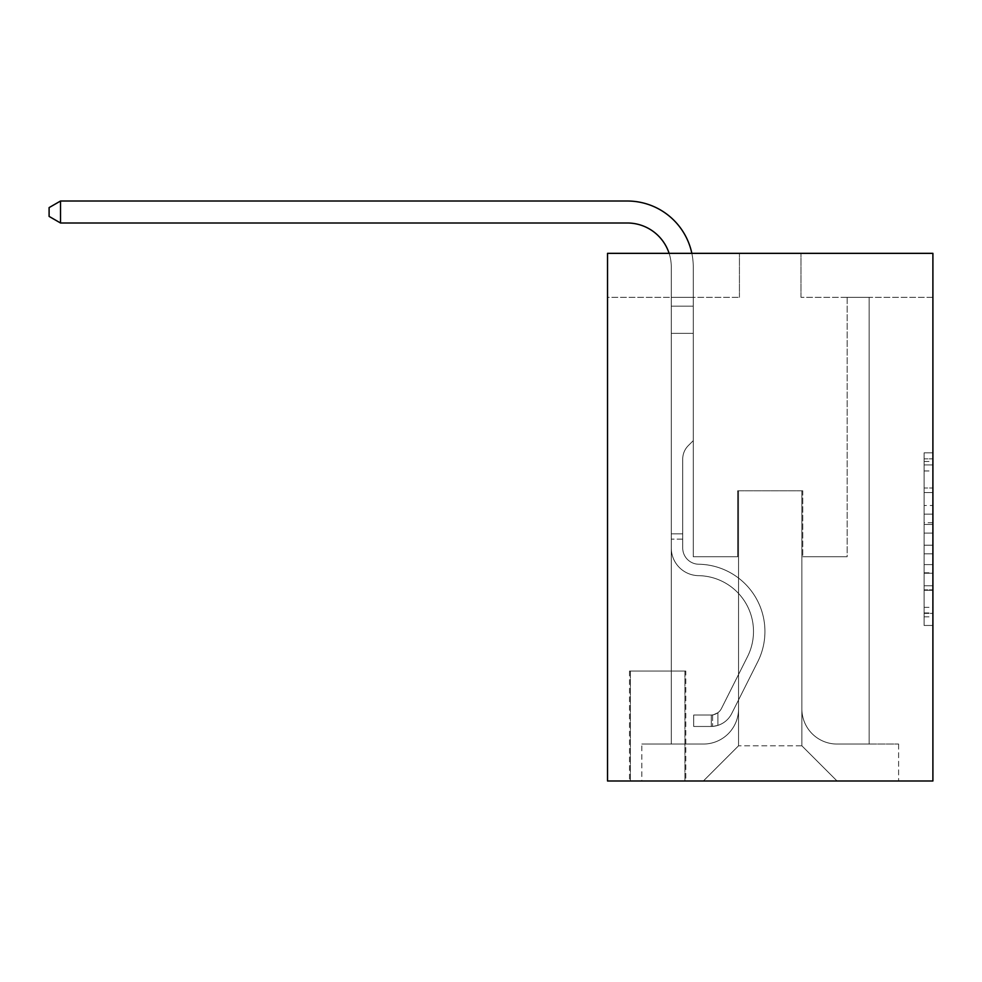 <?xml version="1.0" encoding="UTF-8"?>
<svg xmlns="http://www.w3.org/2000/svg" width="982" height="982" viewBox="0 0 982 982"><rect width="100%" height="100%" fill="white"/><g stroke="black" fill="none" stroke-linecap="round" stroke-linejoin="round"><path stroke-width="0.74" stroke-dasharray="4.91 3.68" d="M924.111 505.485L924.111 533.103L932.9 533.103L932.9 616.831L932.9 461.454L932.9 533.103L924.111 533.103L924.111 458.876L924.111 625.473L924.111 452.825L924.111 613.382L932.9 613.382L924.111 613.382L932.9 613.382L924.111 613.382L924.111 585.763L924.111 625.473L932.9 625.473L932.9 452.825L932.9 612.952L932.9 545.194L924.111 545.194L932.9 545.194L932.9 585.763L932.9 464.916L924.111 464.916L932.9 464.916L932.9 625.473L932.9 461.454L932.9 625.473L924.111 625.473L924.111 452.825L932.9 452.825L932.9 461.454L932.9 452.825L932.9 461.454L932.9 452.825L932.9 458.876L932.9 452.825L924.111 452.825L924.111 464.916L932.9 464.916L924.111 464.916L924.111 505.485L932.9 505.485M685.792 671.062L629.511 671.062L685.792 671.062L685.792 780.985L629.511 780.985L685.792 780.985M629.511 671.062L629.511 780.985M932.9 522.743L932.9 514.114L932.9 522.743L924.111 522.743L924.111 488.005L924.111 590.292L924.111 564.613L932.9 564.613L924.111 564.613L924.111 625.473L932.9 625.473L924.111 625.473L932.9 625.473L924.111 625.473L924.111 452.825L932.9 452.825L924.111 452.825L932.9 452.825L924.111 452.825L924.111 522.743L932.9 522.743M932.9 253.344L932.9 780.985L607.527 780.985L607.527 253.344L739.434 253.344L607.527 253.344L607.527 297.313L739.434 297.313L607.527 297.313L607.527 253.344L932.9 253.344L800.993 253.344L932.9 253.344L932.9 297.313L932.9 253.344M671.283 297.313L671.283 744.049L703.37 744.049A35.18 35.18 0 0 0 738.55 708.869L738.55 490.779L738.55 745.804L738.55 490.779L738.55 745.804L738.55 490.779L801.864 490.779L801.864 708.869A35.18 35.18 0 0 0 837.045 744.049L869.144 744.049L869.144 297.313L869.144 744.049L869.144 297.313L869.144 744.049L869.144 297.313L869.144 744.049L869.144 297.313L869.144 744.049L869.144 297.313L869.144 744.049L869.144 297.313L869.144 744.049L869.144 297.313L869.144 744.049L869.144 297.313L869.144 744.049L869.144 297.313L869.144 744.049L898.604 744.049L837.045 744.049L869.144 744.049L837.045 744.049L869.144 744.049L837.045 744.049L869.144 744.049L837.045 744.049L869.144 744.049L837.045 744.049L869.144 744.049L837.045 744.049L869.144 744.049L837.045 744.049L869.144 744.049L837.045 744.049L869.144 744.049L869.144 297.313L847.159 297.313L869.144 297.313L847.159 297.313L869.144 297.313L847.159 297.313L869.144 297.313L847.159 297.313L869.144 297.313L847.159 297.313L869.144 297.313L847.159 297.313L869.144 297.313L847.159 297.313L869.144 297.313L847.159 297.313L869.144 297.313L847.159 297.313L869.144 297.313L847.159 297.313L869.144 297.313L869.144 744.049L837.045 744.049A35.18 35.18 0 0 1 801.864 708.869A35.18 35.18 0 0 0 837.045 744.049A35.18 35.18 0 0 1 801.864 708.869A35.18 35.18 0 0 0 837.045 744.049A35.18 35.18 0 0 1 801.864 708.869A35.18 35.18 0 0 0 837.045 744.049A35.18 35.18 0 0 1 801.864 708.869A35.18 35.18 0 0 0 837.045 744.049A35.18 35.18 0 0 1 801.864 708.869A35.18 35.18 0 0 0 837.045 744.049A35.18 35.18 0 0 1 801.864 708.869A35.18 35.18 0 0 0 837.045 744.049A35.18 35.18 0 0 1 801.864 708.869A35.18 35.18 0 0 0 837.045 744.049A35.18 35.18 0 0 1 801.864 708.869A35.18 35.18 0 0 0 837.045 744.049A35.18 35.18 0 0 1 801.864 708.869L801.864 490.779L801.864 745.804L738.55 745.804L801.864 745.804L837.045 780.985L898.604 780.985L703.37 780.985L837.045 780.985L801.864 745.804L837.045 780.985L801.864 745.804L801.864 490.779L801.864 745.804L801.864 490.779L737.678 490.779L737.678 556.733L693.267 556.733L693.267 297.313L671.283 297.313L671.283 744.049L703.37 744.049A35.18 35.18 0 0 0 738.55 708.869L738.55 490.779L737.678 490.779L737.678 556.733L693.267 556.733L693.267 297.313L671.283 297.313L671.283 744.049L703.37 744.049L641.823 744.049L703.37 744.049L671.283 744.049L671.283 297.313L671.283 744.049L671.283 297.313L671.283 744.049L671.283 297.313L671.283 744.049L671.283 297.313L671.283 744.049L671.283 297.313L671.283 744.049L671.283 297.313L671.283 744.049L671.283 297.313L671.283 744.049L671.283 297.313L693.267 297.313L671.283 297.313L693.267 297.313L671.283 297.313L693.267 297.313L671.283 297.313L693.267 297.313L671.283 297.313L693.267 297.313L671.283 297.313L693.267 297.313L671.283 297.313L693.267 297.313L671.283 297.313L693.267 297.313L671.283 297.313L693.267 297.313L671.283 297.313L671.283 744.049L671.283 297.313M738.55 708.869L738.55 490.779L737.678 490.779L737.678 556.733L693.267 556.733L693.267 297.313L693.267 556.733L693.267 297.313L693.267 556.733L693.267 297.313L693.267 556.733L693.267 297.313L693.267 556.733L693.267 297.313L693.267 556.733L693.267 297.313L693.267 556.733L693.267 297.313L693.267 556.733L693.267 297.313L693.267 556.733L693.267 297.313L693.267 556.733L737.678 556.733L693.267 556.733L737.678 556.733L693.267 556.733L737.678 556.733L693.267 556.733L737.678 556.733L693.267 556.733L737.678 556.733L693.267 556.733L737.678 556.733L693.267 556.733L737.678 556.733L693.267 556.733L737.678 556.733L693.267 556.733L737.678 556.733L737.678 490.779L737.678 556.733L737.678 490.779L737.678 556.733L737.678 490.779L737.678 556.733L737.678 490.779L737.678 556.733L737.678 490.779L737.678 556.733L737.678 490.779L737.678 556.733L737.678 490.779L737.678 556.733L737.678 490.779L737.678 556.733L737.678 490.779L738.55 490.779L737.678 490.779L738.55 490.779L737.678 490.779L738.55 490.779L737.678 490.779L738.55 490.779L737.678 490.779L738.55 490.779L737.678 490.779L738.55 490.779L737.678 490.779L738.55 490.779L737.678 490.779L738.55 490.779L737.678 490.779L738.55 490.779L738.55 708.869A35.18 35.18 0 0 1 703.37 744.049A35.18 35.18 0 0 0 738.55 708.869A35.18 35.18 0 0 1 703.37 744.049A35.18 35.18 0 0 0 738.55 708.869A35.18 35.18 0 0 1 703.37 744.049A35.18 35.18 0 0 0 738.55 708.869A35.18 35.18 0 0 1 703.37 744.049A35.18 35.18 0 0 0 738.55 708.869A35.18 35.18 0 0 1 703.37 744.049A35.18 35.18 0 0 0 738.55 708.869A35.18 35.18 0 0 1 703.37 744.049A35.18 35.18 0 0 0 738.55 708.869A35.18 35.18 0 0 1 703.37 744.049A35.18 35.18 0 0 0 738.55 708.869A35.18 35.18 0 0 1 703.37 744.049A35.18 35.18 0 0 0 738.55 708.869M932.9 297.313L800.993 297.313L932.9 297.313M630.383 780.985L684.908 780.985L630.383 780.985L630.383 671.062L684.908 671.062L684.908 780.985L684.908 671.062L630.383 671.062L630.383 780.985M641.823 780.985L703.37 780.985L738.55 745.804L703.37 780.985L738.55 745.804L703.37 780.985L641.823 780.985L641.823 744.049L641.823 780.985M802.748 490.779L801.864 490.779L802.748 490.779L801.864 490.779L802.748 490.779L801.864 490.779L802.748 490.779L801.864 490.779L802.748 490.779L801.864 490.779L802.748 490.779L801.864 490.779L802.748 490.779L801.864 490.779L802.748 490.779L801.864 490.779L802.748 490.779L801.864 490.779L802.748 490.779L801.864 490.779L802.748 490.779L802.748 556.733L802.748 490.779M800.993 297.313L800.993 253.344L800.993 297.313M739.434 297.313L739.434 253.344L739.434 297.313M898.604 744.049L898.604 780.985L898.604 744.049M847.159 297.313L847.159 556.733L802.748 556.733L847.159 556.733L802.748 556.733L847.159 556.733L802.748 556.733L847.159 556.733L802.748 556.733L847.159 556.733L802.748 556.733L847.159 556.733L802.748 556.733L847.159 556.733L802.748 556.733L847.159 556.733L802.748 556.733L847.159 556.733L802.748 556.733L847.159 556.733L802.748 556.733L847.159 556.733L847.159 297.313M924.111 533.103L932.9 533.103L924.111 533.103M924.111 458.876L924.111 452.825L924.111 458.876L932.9 458.876L924.111 458.876M924.111 589.863L924.111 553.823L924.111 589.863L932.9 589.863L924.111 589.863M924.111 553.823L924.111 545.194L932.9 545.194L924.111 545.194L924.111 553.823L932.9 553.823L924.111 553.823M924.111 488.005L924.111 464.916L924.111 488.005L932.9 488.005L924.111 488.005M924.111 452.825L932.9 452.825L924.111 452.825L924.111 461.454L924.111 452.825L932.9 452.825M924.111 625.473L932.9 625.473L924.111 625.473L924.111 616.831L924.111 625.473M60.528 201.015L627.302 201.015L60.528 201.015L627.302 201.015L60.528 201.015L627.302 201.015L60.528 201.015L49.1 207.607L60.528 201.015L49.1 207.607L60.528 201.015L49.1 207.607L60.528 201.015L627.302 201.015A65.954 65.954 143.4 0 1 693.267 266.969L693.267 333.364L671.283 333.364L671.283 547.968L671.283 266.969L671.283 333.364L693.267 333.364L693.267 440.66L688.308 445.607A19.112 19.112 -36.6 0 0 682.711 459.122L682.711 547.968L682.711 459.122A19.112 19.112 143.4 0 1 688.308 445.607L693.267 440.66L693.267 333.364L693.267 440.66L688.308 445.607A19.112 19.112 -36.6 0 0 682.711 459.122L682.711 547.968A16.264 16.264 143.4 0 0 698.718 564.233A16.264 16.264 143.4 0 1 682.711 547.968A16.264 16.264 143.4 0 0 698.718 564.233A16.264 16.264 143.4 0 1 682.711 547.968L682.711 459.122A19.112 19.112 143.4 0 1 688.308 445.607L693.267 440.66L693.267 333.364L693.267 440.66L688.308 445.607L693.267 440.66L693.267 333.364L693.267 440.66L693.267 333.364L671.283 333.364L671.283 547.968A27.705 27.705 143.4 0 0 698.546 575.661A27.705 27.705 143.4 0 1 671.283 547.968A27.705 27.705 143.4 0 0 698.546 575.661A27.705 27.705 143.4 0 1 671.283 547.968L671.283 533.877L682.711 533.877L671.283 533.877L682.711 533.877L671.283 533.877L682.711 533.877L671.283 533.877L682.711 533.877L682.711 547.968A16.264 16.264 143.4 0 0 698.718 564.233A16.264 16.264 143.4 0 1 682.711 547.968L682.711 533.877L682.711 547.968A16.264 16.264 143.4 0 0 698.718 564.233A16.264 16.264 143.4 0 1 682.711 547.968A16.264 16.264 143.4 0 0 698.718 564.233A16.264 16.264 143.4 0 1 682.711 547.968L682.711 533.877L682.711 547.968A16.264 16.264 143.4 0 0 698.718 564.233A16.264 16.264 143.4 0 1 682.711 547.968L682.711 533.877L682.711 547.968A16.264 16.264 143.4 0 0 698.718 564.233A16.264 16.264 143.4 0 1 682.711 547.968A16.264 16.264 143.4 0 0 698.718 564.233A16.264 16.264 143.4 0 1 682.711 547.968L682.711 533.877L682.711 547.968A16.264 16.264 143.4 0 0 698.718 564.233A16.264 16.264 143.4 0 1 682.711 547.968L682.711 533.877L682.711 547.968A16.264 16.264 143.4 0 0 698.718 564.233A16.264 16.264 143.4 0 1 682.711 547.968A16.264 16.264 -36.6 0 0 698.718 564.233A67.279 67.279 -36.6 0 1 757.773 661.708A67.279 67.279 -36.6 0 0 698.718 564.233A67.279 67.279 -36.6 0 1 757.773 661.708A67.279 67.279 -36.6 0 0 698.718 564.233A16.264 16.264 143.4 0 1 682.711 547.968A16.264 16.264 -36.6 0 0 698.718 564.233A67.279 67.279 -36.6 0 1 757.773 661.708A67.279 67.279 -36.6 0 0 698.718 564.233A16.264 16.264 143.4 0 1 682.711 547.968L682.711 533.877L682.711 547.968A16.264 16.264 -36.6 0 0 698.718 564.233A67.279 67.279 -36.6 0 1 757.773 661.708A67.279 67.279 -36.6 0 0 698.718 564.233A67.279 67.279 -36.6 0 1 757.773 661.708A67.279 67.279 -36.6 0 0 698.718 564.233A16.264 16.264 143.4 0 1 682.711 547.968A16.264 16.264 -36.6 0 0 698.718 564.233A67.279 67.279 -36.6 0 1 757.773 661.708A67.279 67.279 -36.6 0 0 698.718 564.233A16.264 16.264 143.4 0 1 682.711 547.968A16.264 16.264 -36.6 0 0 698.718 564.233A67.279 67.279 -36.6 0 1 757.773 661.708A67.279 67.279 -36.6 0 0 698.718 564.233A67.279 67.279 -36.6 0 1 757.773 661.708A67.279 67.279 -36.6 0 0 698.718 564.233A16.264 16.264 143.4 0 1 682.711 547.968L682.711 533.877L682.711 547.968A16.264 16.264 -36.6 0 0 698.718 564.233A67.279 67.279 -36.6 0 1 757.773 661.708A67.279 67.279 -36.6 0 0 698.718 564.233A16.264 16.264 143.4 0 1 682.711 547.968A16.264 16.264 -36.6 0 0 698.718 564.233A67.279 67.279 -36.6 0 1 757.773 661.708A67.279 67.279 -36.6 0 0 698.718 564.233A67.279 67.279 143.4 0 1 757.773 661.708L731.676 713.619L757.773 661.708A67.279 67.279 -36.6 0 0 698.718 564.233A67.279 67.279 143.4 0 1 757.773 661.708L731.676 713.619L757.773 661.708A67.279 67.279 -36.6 0 0 698.718 564.233A16.264 16.264 143.4 0 1 682.711 547.968A16.264 16.264 -36.6 0 0 698.718 564.233A67.279 67.279 143.4 0 1 757.773 661.708L731.676 713.619L757.773 661.708A67.279 67.279 -36.6 0 0 698.718 564.233A67.279 67.279 143.4 0 1 757.773 661.708L731.676 713.619L757.773 661.708A67.279 67.279 -36.6 0 0 698.718 564.233A67.279 67.279 143.4 0 1 757.773 661.708L731.676 713.619L757.773 661.708A67.279 67.279 -36.6 0 0 698.718 564.233A16.264 16.264 143.4 0 1 682.711 547.968L682.711 533.877L682.711 547.968A16.264 16.264 -36.6 0 0 698.718 564.233A67.279 67.279 143.4 0 1 757.773 661.708L731.676 713.619L757.773 661.708A67.279 67.279 -36.6 0 0 698.718 564.233A67.279 67.279 143.4 0 1 757.773 661.708L731.676 713.619A23.31 23.31 143.4 0 1 717.891 725.379C711.115 726.815 711.115 726.815 717.891 725.379C711.115 726.815 711.115 726.815 717.891 725.379A23.31 23.31 -36.6 0 0 731.676 713.619L757.773 661.708L731.676 713.619A23.31 23.31 -36.6 0 1 711.287 726.459A23.31 23.31 -36.6 0 0 731.676 713.619A23.31 23.31 143.4 0 1 717.891 725.379C711.115 726.815 711.115 726.815 717.891 725.379C711.115 726.815 711.115 726.815 717.891 725.379A23.31 23.31 -36.6 0 0 731.676 713.619L757.773 661.708L731.676 713.619A23.31 23.31 -36.6 0 1 711.287 726.459A23.31 23.31 -36.6 0 0 731.676 713.619A23.31 23.31 143.4 0 1 717.891 725.379C711.115 726.815 711.115 726.815 717.891 725.379C711.115 726.815 711.115 726.815 717.891 725.379A23.31 23.31 -36.6 0 0 731.676 713.619L757.773 661.708A67.279 67.279 -36.6 0 0 698.718 564.233A67.279 67.279 143.4 0 1 757.773 661.708L731.676 713.619A23.31 23.31 -36.6 0 1 711.287 726.459A23.31 23.31 -36.6 0 0 731.676 713.619A23.31 23.31 143.4 0 1 717.891 725.379C711.115 726.815 711.115 726.815 717.891 725.379C711.115 726.815 711.115 726.815 717.891 725.379A23.31 23.31 -36.6 0 0 731.676 713.619L757.773 661.708L731.676 713.619A23.31 23.31 -36.6 0 1 711.287 726.459A23.31 23.31 -36.6 0 0 731.676 713.619A23.31 23.31 143.4 0 1 717.891 725.379C711.115 726.815 711.115 726.815 717.891 725.379C711.115 726.815 711.115 726.815 717.891 725.379A23.31 23.31 -36.6 0 0 731.676 713.619L757.773 661.708L731.676 713.619A23.31 23.31 -36.6 0 1 711.287 726.459A23.31 23.31 -36.6 0 0 731.676 713.619A23.31 23.31 143.4 0 1 717.891 725.379C711.115 726.815 711.115 726.815 717.891 725.379C711.115 726.815 711.115 726.815 717.891 725.379A23.31 23.31 -36.6 0 0 731.676 713.619L757.773 661.708A67.279 67.279 -36.6 0 0 698.718 564.233A16.264 16.264 143.4 0 1 682.711 547.968A16.264 16.264 -36.6 0 0 698.718 564.233A67.279 67.279 143.4 0 1 757.773 661.708L731.676 713.619A23.31 23.31 -36.6 0 1 711.287 726.459A23.31 23.31 -36.6 0 0 731.676 713.619A23.31 23.31 143.4 0 1 717.891 725.379C711.115 726.815 711.115 726.815 717.891 725.379C711.115 726.815 711.115 726.815 717.891 725.379A23.31 23.31 -36.6 0 0 731.676 713.619L757.773 661.708L731.676 713.619A23.31 23.31 -36.6 0 1 711.287 726.459A23.31 23.31 -36.6 0 0 731.676 713.619A23.31 23.31 143.4 0 1 717.891 725.379C711.115 726.815 711.115 726.815 717.891 725.379C711.115 726.815 711.115 726.815 717.891 725.379A23.31 23.31 -36.6 0 0 731.676 713.619L757.773 661.708L731.676 713.619A23.31 23.31 -36.6 0 1 711.287 726.459A23.31 23.31 -36.6 0 0 731.676 713.619A23.31 23.31 143.4 0 1 717.891 725.379C711.115 726.815 711.115 726.815 717.891 725.379C711.115 726.815 711.115 726.815 717.891 725.379A23.31 23.31 -36.6 0 0 731.676 713.619L757.773 661.708A67.279 67.279 -36.6 0 0 698.718 564.233A67.279 67.279 143.4 0 1 757.773 661.708L731.676 713.619A23.31 23.31 -36.6 0 1 711.287 726.459A23.31 23.31 -36.6 0 0 731.676 713.619A23.31 23.31 143.4 0 1 717.891 725.379C711.115 726.815 711.115 726.815 717.891 725.379C711.115 726.815 711.115 726.815 717.891 725.379A23.31 23.31 -36.6 0 0 731.676 713.619L757.773 661.708L731.676 713.619A23.31 23.31 -36.6 0 1 711.287 726.459L693.697 726.459L711.287 726.459A23.31 23.31 -36.6 0 0 731.676 713.619L757.773 661.708A67.279 67.279 -36.6 0 0 698.718 564.233A16.264 16.264 143.4 0 1 682.711 547.968L682.711 533.877L682.711 539.143L682.711 533.877L671.283 533.877L671.283 547.968A27.705 27.705 143.4 0 0 698.546 575.661A27.705 27.705 143.4 0 1 671.283 547.968L671.283 539.143L671.283 547.968A27.705 27.705 143.4 0 0 698.546 575.661A27.705 27.705 143.4 0 1 671.283 547.968A27.705 27.705 143.4 0 0 698.546 575.661A27.705 27.705 143.4 0 1 671.283 547.968A27.705 27.705 143.4 0 0 698.546 575.661A27.705 27.705 143.4 0 1 671.283 547.968A27.705 27.705 143.4 0 0 698.546 575.661A27.705 27.705 143.4 0 1 671.283 547.968A27.705 27.705 143.4 0 0 698.546 575.661A27.705 27.705 143.4 0 1 671.283 547.968A27.705 27.705 143.4 0 0 698.546 575.661A27.705 27.705 143.4 0 1 671.283 547.968A27.705 27.705 143.4 0 0 698.546 575.661A27.705 27.705 143.4 0 1 671.283 547.968A27.705 27.705 -36.6 0 0 698.546 575.661A55.839 55.839 -36.6 0 1 747.548 656.577A55.839 55.839 -36.6 0 0 698.546 575.661A55.839 55.839 -36.6 0 1 747.548 656.577A55.839 55.839 -36.6 0 0 698.546 575.661A27.705 27.705 143.4 0 1 671.283 547.968A27.705 27.705 -36.6 0 0 698.546 575.661A55.839 55.839 -36.6 0 1 747.548 656.577A55.839 55.839 -36.6 0 0 698.546 575.661A27.705 27.705 143.4 0 1 671.283 547.968A27.705 27.705 -36.6 0 0 698.546 575.661A55.839 55.839 -36.6 0 1 747.548 656.577A55.839 55.839 -36.6 0 0 698.546 575.661A55.839 55.839 -36.6 0 1 747.548 656.577A55.839 55.839 -36.6 0 0 698.546 575.661A27.705 27.705 143.4 0 1 671.283 547.968A27.705 27.705 -36.6 0 0 698.546 575.661A55.839 55.839 -36.6 0 1 747.548 656.577A55.839 55.839 -36.6 0 0 698.546 575.661A55.839 55.839 -36.6 0 1 747.548 656.577A55.839 55.839 -36.6 0 0 698.546 575.661A55.839 55.839 -36.6 0 1 747.548 656.577A55.839 55.839 -36.6 0 0 698.546 575.661A55.839 55.839 -36.6 0 1 747.548 656.577A55.839 55.839 -36.6 0 0 698.546 575.661A55.839 55.839 -36.6 0 1 747.548 656.577A55.839 55.839 -36.6 0 0 698.546 575.661A55.839 55.839 143.4 0 1 747.548 656.577L721.463 708.488L747.548 656.577A55.839 55.839 -36.6 0 0 698.546 575.661A55.839 55.839 143.4 0 1 747.548 656.577L721.463 708.488L747.548 656.577A55.839 55.839 -36.6 0 0 698.546 575.661A55.839 55.839 143.4 0 1 747.548 656.577L721.463 708.488L747.548 656.577A55.839 55.839 -36.6 0 0 698.546 575.661A55.839 55.839 143.4 0 1 747.548 656.577L721.463 708.488L747.548 656.577A55.839 55.839 -36.6 0 0 698.546 575.661A55.839 55.839 143.4 0 1 747.548 656.577L721.463 708.488L747.548 656.577A55.839 55.839 -36.6 0 0 698.546 575.661A55.839 55.839 143.4 0 1 747.548 656.577L721.463 708.488L747.548 656.577A55.839 55.839 -36.6 0 0 698.546 575.661A55.839 55.839 143.4 0 1 747.548 656.577L721.463 708.488A11.87 11.87 143.4 0 1 717.891 712.723C711.226 715.78 711.226 715.78 717.891 712.723C711.226 715.78 711.226 715.78 717.891 712.723A11.87 11.87 -36.6 0 0 721.463 708.488L747.548 656.577L721.463 708.488A11.87 11.87 -36.6 0 1 711.287 715.019A11.87 11.87 -36.6 0 0 721.463 708.488A11.87 11.87 143.4 0 1 717.891 712.723C711.226 715.78 711.226 715.78 717.891 712.723C711.226 715.78 711.226 715.78 717.891 712.723A11.87 11.87 -36.6 0 0 721.463 708.488L747.548 656.577L721.463 708.488A11.87 11.87 -36.6 0 1 711.287 715.019A11.87 11.87 -36.6 0 0 721.463 708.488A11.87 11.87 143.4 0 1 717.891 712.723C711.226 715.78 711.226 715.78 717.891 712.723C711.226 715.78 711.226 715.78 717.891 712.723A11.87 11.87 -36.6 0 0 721.463 708.488L747.548 656.577A55.839 55.839 -36.6 0 0 698.546 575.661A55.839 55.839 143.4 0 1 747.548 656.577L721.463 708.488A11.87 11.87 -36.6 0 1 711.287 715.019A11.87 11.87 -36.6 0 0 721.463 708.488A11.87 11.87 143.4 0 1 717.891 712.723C711.226 715.78 711.226 715.78 717.891 712.723C711.226 715.78 711.226 715.78 717.891 712.723A11.87 11.87 -36.6 0 0 721.463 708.488L747.548 656.577L721.463 708.488A11.87 11.87 -36.6 0 1 711.287 715.019A11.87 11.87 -36.6 0 0 721.463 708.488A11.87 11.87 143.4 0 1 717.891 712.723C711.226 715.78 711.226 715.78 717.891 712.723C711.226 715.78 711.226 715.78 717.891 712.723A11.87 11.87 -36.6 0 0 721.463 708.488L747.548 656.577L721.463 708.488A11.87 11.87 -36.6 0 1 711.287 715.019A11.87 11.87 -36.6 0 0 721.463 708.488A11.87 11.87 143.4 0 1 717.891 712.723C711.226 715.78 711.226 715.78 717.891 712.723C711.226 715.78 711.226 715.78 717.891 712.723A11.87 11.87 -36.6 0 0 721.463 708.488L747.548 656.577A55.839 55.839 -36.6 0 0 698.546 575.661A55.839 55.839 143.4 0 1 747.548 656.577L721.463 708.488A11.87 11.87 -36.6 0 1 711.287 715.019A11.87 11.87 -36.6 0 0 721.463 708.488A11.87 11.87 143.4 0 1 717.891 712.723C711.226 715.78 711.226 715.78 717.891 712.723C711.226 715.78 711.226 715.78 717.891 712.723A11.87 11.87 -36.6 0 0 721.463 708.488L747.548 656.577L721.463 708.488A11.87 11.87 -36.6 0 1 711.287 715.019A11.87 11.87 -36.6 0 0 721.463 708.488A11.87 11.87 143.4 0 1 717.891 712.723C711.226 715.78 711.226 715.78 717.891 712.723C711.226 715.78 711.226 715.78 717.891 712.723A11.87 11.87 -36.6 0 0 721.463 708.488L747.548 656.577L721.463 708.488A11.87 11.87 -36.6 0 1 711.287 715.019A11.87 11.87 -36.6 0 0 721.463 708.488A11.87 11.87 143.4 0 1 717.891 712.723C711.226 715.78 711.226 715.78 717.891 712.723C711.226 715.78 711.226 715.78 717.891 712.723A11.87 11.87 -36.6 0 0 721.463 708.488L747.548 656.577L721.463 708.488A11.87 11.87 -36.6 0 1 711.287 715.019A11.87 11.87 -36.6 0 0 721.463 708.488A11.87 11.87 143.4 0 1 717.891 712.723A11.87 11.87 -36.6 0 0 721.463 708.488L747.548 656.577L721.463 708.488A11.87 11.87 -36.6 0 1 711.287 715.019L693.697 715.031L693.697 726.459L693.697 715.031L711.287 715.019L711.287 726.459L693.697 726.459L711.287 726.459L711.287 715.019L693.697 715.031L693.697 726.459L693.697 715.031L711.287 715.019L711.287 726.459L693.697 726.459L711.287 726.459L711.287 715.019L693.697 715.031L693.697 726.459L693.697 715.031L711.287 715.019L711.287 726.459L693.697 726.459L711.287 726.459L711.287 715.019L693.697 715.031L693.697 726.459L693.697 715.031L711.287 715.019L711.287 726.459L693.697 726.459L711.287 726.459L711.287 715.019L693.697 715.031L693.697 726.459L693.697 715.031L711.287 715.019L711.287 726.459L693.697 726.459L711.287 726.459L711.287 715.019L693.697 715.031L693.697 726.459L693.697 715.031L711.287 715.019L711.287 726.459L693.697 726.459L711.287 726.459L711.287 715.019L693.697 715.031L693.697 726.459L693.697 715.031L711.287 715.019L711.287 726.459L693.697 726.459L711.287 726.459L711.287 715.019L693.697 715.031L693.697 726.459L693.697 715.031L711.287 715.019L711.287 726.459L693.697 726.459L711.287 726.459L711.287 715.019L693.697 715.031L693.697 726.459L693.697 715.031L711.287 715.019L711.287 726.459L693.697 726.459L711.287 726.459L711.287 715.019L693.697 715.031L711.287 715.019L711.287 726.459L711.287 715.019A11.87 11.87 -36.6 0 0 721.463 708.488L747.548 656.577A55.839 55.839 -36.6 0 0 698.546 575.661A27.705 27.705 143.4 0 1 671.283 547.968L671.283 266.969A43.969 43.969 -36.6 0 0 627.302 223L60.528 223L60.528 201.015L627.302 201.015A65.954 65.954 143.4 0 1 693.267 266.969L693.267 333.364L671.283 333.364L671.283 266.969A43.969 43.969 -36.6 0 0 627.302 223L60.528 223L49.1 216.408L49.1 207.607L49.1 216.408L60.528 223L60.528 201.015L627.302 201.015A65.954 65.954 143.4 0 1 693.267 266.969L693.267 306.163L671.283 306.163L671.283 333.364L671.283 306.163L693.267 306.163L693.267 440.66L688.308 445.607A19.112 19.112 -36.6 0 0 682.711 459.122A19.112 19.112 143.4 0 1 688.308 445.607L693.267 440.66L693.267 333.364L671.283 333.364L671.283 266.969A43.969 43.969 -36.6 0 0 627.302 223L60.528 223L49.1 216.408L49.1 207.607L60.528 201.015L60.528 223L60.528 201.015L49.1 207.607L49.1 216.408L60.528 223L49.1 216.408L49.1 207.607L60.528 201.015L627.302 201.015A65.954 65.954 143.4 0 1 693.267 266.969L693.267 306.163L671.283 306.163L671.283 266.969A43.969 43.969 -36.6 0 0 627.302 223L60.528 223L60.528 201.015L627.302 201.015A65.954 65.954 143.4 0 1 693.267 266.969L693.267 333.364L693.267 306.163L671.283 306.163L671.283 333.364L671.283 306.163L693.267 306.163L693.267 333.364L671.283 333.364L671.283 266.969A43.969 43.969 -36.6 0 0 627.302 223L60.528 223L49.1 216.408L60.528 223L60.528 201.015L60.528 223L49.1 216.408L49.1 207.607L49.1 216.408L60.528 223L60.528 201.015L49.1 207.607L60.528 201.015L627.302 201.015A65.954 65.954 143.4 0 1 693.267 266.969L693.267 306.163L671.283 306.163L671.283 266.969A43.969 43.969 -36.6 0 0 627.302 223L60.528 223L49.1 216.408L49.1 207.607L49.1 216.408L60.528 223L60.528 201.015L627.302 201.015A65.954 65.954 143.4 0 1 693.267 266.969L693.267 440.66L688.308 445.607A19.112 19.112 -36.6 0 0 682.711 459.122A19.112 19.112 143.4 0 1 688.308 445.607L693.267 440.66L693.267 333.364L671.283 333.364L671.283 306.163L671.283 333.364L671.283 306.163L693.267 306.163L671.283 306.163L671.283 266.969A43.969 43.969 -36.6 0 0 627.302 223L60.528 223L49.1 216.408L49.1 207.607L60.528 201.015L60.528 223L60.528 201.015L49.1 207.607L49.1 216.408L60.528 223L49.1 216.408L49.1 207.607L60.528 201.015L627.302 201.015A65.954 65.954 143.4 0 1 693.267 266.969L693.267 333.364L693.267 306.163L671.283 306.163L671.283 266.969A43.969 43.969 -36.6 0 0 627.302 223L60.528 223L60.528 201.015L627.302 201.015A65.954 65.954 143.4 0 1 693.267 266.969L693.267 333.364L671.283 333.364L671.283 306.163L671.283 333.364L671.283 306.163L693.267 306.163L671.283 306.163L671.283 266.969A43.969 43.969 -36.6 0 0 627.302 223L60.528 223L49.1 216.408L60.528 223L60.528 201.015L60.528 223L627.302 223L60.528 223L60.528 201.015L49.1 207.607L49.1 216.408L49.1 207.607L60.528 201.015L627.302 201.015A65.954 65.954 143.4 0 1 693.267 266.969L693.267 440.66L688.308 445.607A19.112 19.112 -36.6 0 0 682.711 459.122A19.112 19.112 143.4 0 1 688.308 445.607L693.267 440.66L693.267 333.364L671.283 333.364L671.283 547.968A27.705 27.705 -36.6 0 0 698.546 575.661A27.705 27.705 143.4 0 1 671.283 547.968L671.283 333.364L671.283 547.968A27.705 27.705 -36.6 0 0 698.546 575.661A27.705 27.705 143.4 0 1 671.283 547.968L671.283 333.364L671.283 547.968A27.705 27.705 -36.6 0 0 698.546 575.661A27.705 27.705 143.4 0 1 671.283 547.968L671.283 333.364L693.267 333.364L693.267 306.163L671.283 306.163L671.283 266.969A43.969 43.969 -36.6 0 0 627.302 223L60.528 223L60.528 201.015L627.302 201.015A65.954 65.954 143.4 0 1 693.267 266.969L693.267 440.66L688.308 445.607A19.112 19.112 -36.6 0 0 682.711 459.122A19.112 19.112 143.4 0 1 688.308 445.607L693.267 440.66L693.267 333.364L671.283 333.364L671.283 547.968A27.705 27.705 -36.6 0 0 698.546 575.661A55.839 55.839 143.4 0 1 747.548 656.577A55.839 55.839 -36.6 0 0 698.546 575.661A27.705 27.705 143.4 0 1 671.283 547.968L671.283 333.364L693.267 333.364L693.267 306.163L671.283 306.163L671.283 333.364L693.267 333.364L693.267 440.66L688.308 445.607A19.112 19.112 -36.6 0 0 682.711 459.122A19.112 19.112 143.4 0 1 688.308 445.607L693.267 440.66L693.267 306.163L693.267 333.364L671.283 333.364L671.283 547.968A27.705 27.705 -36.6 0 0 698.546 575.661A27.705 27.705 143.4 0 1 671.283 547.968L671.283 333.364L693.267 333.364L693.267 440.66L688.308 445.607A19.112 19.112 -36.6 0 0 682.711 459.122A19.112 19.112 143.4 0 1 688.308 445.607L693.267 440.66L693.267 306.163L671.283 306.163L693.267 306.163L693.267 266.969L693.267 306.163L671.283 306.163L671.283 266.969A43.969 43.969 -36.6 0 0 627.302 223L60.528 223L627.302 223L60.528 223L60.528 201.015L49.1 207.607L49.1 216.408L60.528 223L627.302 223L60.528 223L60.528 201.015L627.302 201.015A65.954 65.954 143.4 0 1 693.267 266.969L693.267 333.364L671.283 333.364L671.283 547.968A27.705 27.705 -36.6 0 0 698.546 575.661A27.705 27.705 143.4 0 1 671.283 547.968L671.283 266.969A43.969 43.969 -36.6 0 0 627.302 223L60.528 223L60.528 201.015L627.302 201.015A65.954 65.954 143.4 0 1 693.267 266.969L693.267 306.163L671.283 306.163L671.283 266.969A43.969 43.969 -36.6 0 0 627.302 223L60.528 223L49.1 216.408L49.1 207.607L60.528 201.015L49.1 207.607L49.1 216.408L60.528 223M691.844 253.344A65.954 65.954 143.4 0 1 693.267 266.969A65.954 65.954 143.4 0 0 627.302 201.015A65.954 65.954 143.4 0 1 693.267 266.969A65.954 65.954 143.4 0 0 627.302 201.015A65.954 65.954 143.4 0 1 693.267 266.969A65.954 65.954 143.4 0 0 627.302 201.015A65.954 65.954 143.4 0 1 693.267 266.969L693.267 306.163L671.283 306.163L671.283 266.969A43.969 43.969 -36.6 0 0 627.302 223A43.969 43.969 -36.6 0 1 671.283 266.969A43.969 43.969 -36.6 0 0 627.302 223A43.969 43.969 -36.6 0 1 671.283 266.969A43.969 43.969 -36.6 0 0 627.302 223A43.969 43.969 -36.6 0 1 671.283 266.969A43.969 43.969 -36.6 0 0 669.11 253.344M682.711 547.968L682.711 459.122A19.112 19.112 143.4 0 1 688.308 445.607A19.112 19.112 -36.6 0 0 682.711 459.122A19.112 19.112 143.4 0 1 688.308 445.607A19.112 19.112 -36.6 0 0 682.711 459.122L682.711 547.968M682.711 533.877L671.283 533.877L671.283 539.143L671.283 533.877L682.711 533.877M671.283 547.968L671.283 333.364L693.267 333.364L671.283 333.364L671.283 547.968L671.283 306.163L693.267 306.163L693.267 266.969L693.267 333.364L671.283 333.364L693.267 333.364L693.267 266.969L693.267 306.163L671.283 306.163L671.283 266.969L671.283 547.968M49.1 207.607L49.1 216.408L49.1 207.607M693.267 440.66L688.308 445.607L693.267 440.66M717.891 712.723C711.226 715.78 711.226 715.78 717.891 712.723C711.226 715.78 711.226 715.78 717.891 712.723L717.891 725.379L717.891 712.723M693.697 726.459L693.697 715.031L693.697 726.459M924.111 585.763L932.9 585.763L924.111 585.763M924.111 572.813L932.9 572.813M924.111 492.534L932.9 492.534L924.111 492.534M924.111 461.454L932.9 461.454M924.111 616.831L932.9 616.831M924.111 607.342L932.9 607.342M924.111 470.955L932.9 470.955M924.111 524.474L932.9 524.474L924.111 524.474M924.111 573.243L932.9 573.243L924.111 573.243M924.111 590.292L932.9 590.292L924.111 590.292M924.111 514.114L932.9 514.114L924.111 514.114M682.711 539.143L671.283 539.143L682.711 539.143M924.111 612.952L932.9 612.952M924.111 613.382L932.9 613.382M924.111 464.916L932.9 464.916M712.613 714.896L712.613 726.398L712.613 714.896"/><path stroke-width="1.47" d="M932.9 253.344L932.9 780.985L607.527 780.985L607.527 253.344L932.9 253.344M669.11 253.344A43.969 43.969 -36.6 0 0 627.302 223L60.528 223L49.1 216.408L49.1 207.607L60.528 201.015L627.302 201.015A65.954 65.954 143.4 0 1 691.844 253.344M60.528 201.015L60.528 223"/></g></svg>
